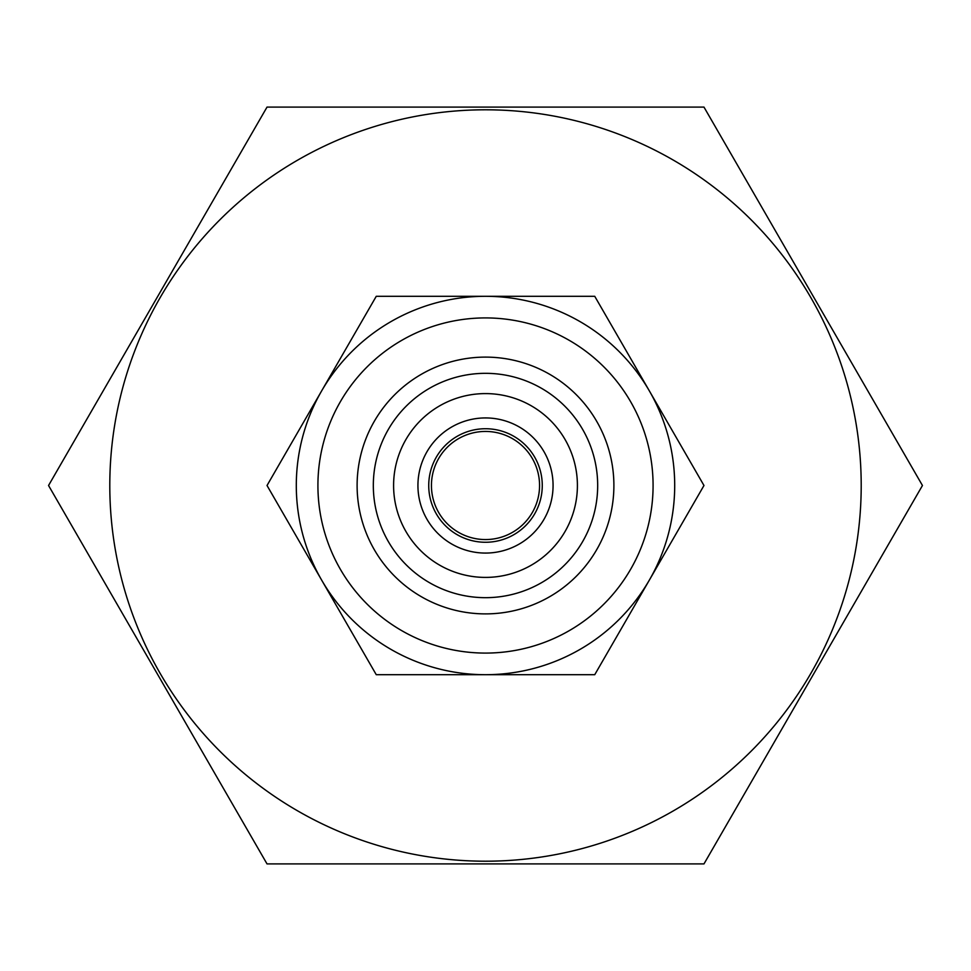 <?xml version="1.0" encoding="UTF-8"?>
<svg xmlns="http://www.w3.org/2000/svg" width="971" height="971" viewBox="0 0 971 971"><rect width="100%" height="100%" fill="white"/><g stroke="black" fill="none" stroke-linecap="round" stroke-linejoin="round"><path stroke-width="1.46" d="M485.5 613.89A128.39 128.39 0 0 1 357.11 485.5A128.39 128.39 0 0 1 485.5 357.11A128.39 128.39 0 0 1 613.89 485.5A128.39 128.39 0 0 1 485.5 613.89M485.5 597.675A112.175 112.175 0 0 1 373.325 485.5A112.175 112.175 0 0 1 485.5 373.325A112.175 112.175 0 0 1 597.675 485.5A112.175 112.175 0 0 1 485.5 597.675M485.5 317.918A167.582 167.582 0 0 1 653.082 485.5A167.582 167.582 0 0 1 485.5 653.082A167.582 167.582 0 0 1 317.918 485.5A167.582 167.582 0 0 1 485.5 317.918M485.5 296.301A189.199 189.199 0 0 1 674.699 485.5A189.199 189.199 0 0 1 485.5 674.699L376.263 674.699L267.025 485.5L376.263 296.301L594.738 296.301L703.975 485.5L594.738 674.699L485.5 674.699A189.199 189.199 0 0 1 296.301 485.5A189.199 189.199 0 0 1 485.5 296.301M485.5 539.56A54.06 54.06 0 0 1 431.44 485.5A54.06 54.06 0 0 1 485.5 431.44A54.06 54.06 0 0 1 539.56 485.5A54.06 54.06 0 0 1 485.5 539.56M485.5 109.796A375.704 375.704 0 0 1 861.204 485.5A375.704 375.704 0 0 1 485.5 861.204A375.704 375.704 0 0 1 109.796 485.5A375.704 375.704 0 0 1 485.5 109.796M703.975 863.911L267.025 863.911L48.55 485.5L267.025 107.089L703.975 107.089L922.45 485.5L703.975 863.911M485.5 393.595A91.905 91.905 0 0 1 577.405 485.5A91.905 91.905 0 0 1 485.5 577.405A91.905 91.905 0 0 1 393.595 485.5A91.905 91.905 0 0 1 485.5 393.595M485.5 417.931A67.569 67.569 0 0 1 553.069 485.5A67.569 67.569 0 0 1 485.5 553.069A67.569 67.569 0 0 1 417.931 485.5A67.569 67.569 0 0 1 485.5 417.931A67.569 67.569 0 0 1 553.069 485.5A67.569 67.569 0 0 1 485.5 553.069M321.644 580.1A189.199 189.199 0 0 1 321.644 390.9M485.5 428.733A56.767 56.767 0 0 1 542.267 485.5A56.767 56.767 0 0 1 485.5 542.267A56.767 56.767 0 0 1 428.733 485.5A56.767 56.767 0 0 1 485.5 428.733"/></g></svg>
